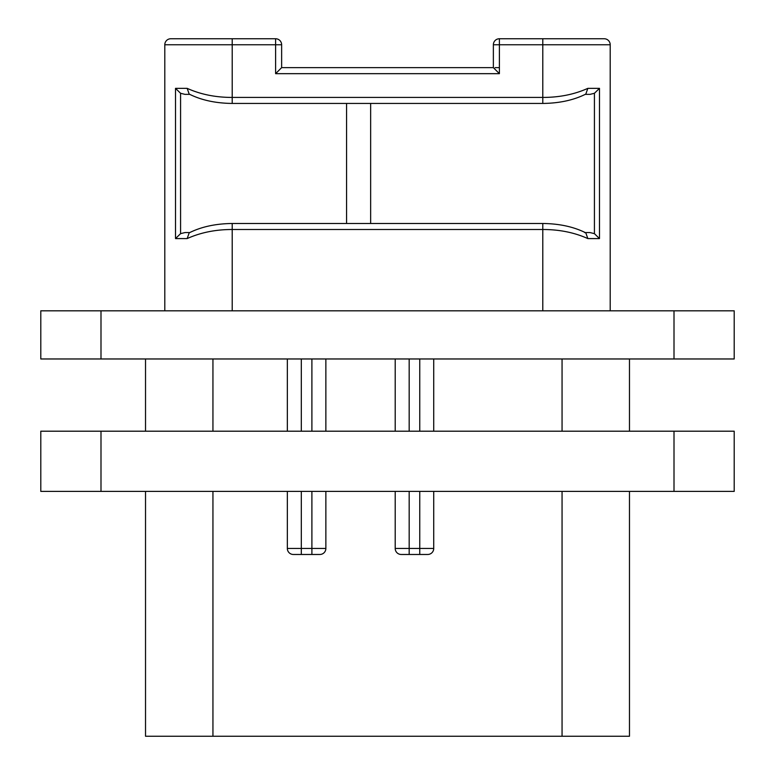 <?xml version="1.0" encoding="UTF-8"?>
<svg xmlns="http://www.w3.org/2000/svg" width="775" height="775" viewBox="0 0 775 775"><rect width="100%" height="100%" fill="white"/><g stroke="black" fill="none" stroke-linecap="round" stroke-linejoin="round"><path stroke-width="1.16" d="M145.526 491.389L145.526 736.25L212.941 736.25L212.941 491.389M629.474 491.389L629.474 736.25L212.941 736.25M629.474 431.2L629.474 358.97M319.843 554.474A6.016 6.016 0 0 0 325.868 548.448L325.868 491.389L325.868 548.448A6.016 6.016 0 0 1 319.843 554.474L293.357 554.474A6.016 6.016 0 0 1 287.341 548.448L287.341 491.389M287.341 431.2L287.341 358.97M325.868 358.97L325.868 431.2L325.868 358.97M433.729 358.97L433.729 431.2L433.729 358.97M433.729 491.389L433.729 548.448L433.729 491.389M419.759 554.474L419.759 548.448L433.729 548.448A6.016 6.016 0 0 1 427.713 554.474L401.227 554.474A6.016 6.016 0 0 1 395.202 548.448L395.202 491.389M395.202 431.2L395.202 358.97M145.526 358.97L145.526 431.2M40.794 358.97L40.794 310.814L734.206 310.814L734.206 358.97L40.794 358.97M275.609 38.75L275.609 44.766L281.635 44.766A6.016 6.016 0 0 0 275.609 38.75L170.81 38.75A6.016 6.016 0 0 0 164.794 44.766L164.794 310.814M584.641 232.568L585.813 232.849C573.732 226.794 559.395 223.675 542.791 223.491L542.791 229.507L232.209 229.507L232.209 223.491C215.605 223.675 201.267 226.794 189.187 232.849L187.153 238.584L175.518 238.584L175.518 88.35L187.153 88.35C200.648 94.414 215.673 97.447 232.209 97.427L542.791 97.427C559.347 97.437 574.362 94.414 587.847 88.35L599.482 88.35L599.482 238.584L587.847 238.584C574.352 232.519 559.337 229.497 542.791 229.507L542.791 310.814M499.391 38.75A6.016 6.016 0 0 0 493.365 44.766L499.391 44.766L499.391 38.75L604.19 38.75A6.016 6.016 0 0 1 610.206 44.766L610.206 310.814M499.391 67.638L495.128 67.638M281.635 67.638L493.365 67.638L499.391 73.664L275.609 73.664L281.635 67.638L281.635 44.766M499.391 73.664L499.391 44.766L542.791 44.766L542.791 38.75L604.19 38.75A6.016 6.016 0 0 1 610.206 44.766L542.791 44.766L542.791 103.443C559.395 103.259 573.732 100.14 585.813 94.085L587.847 88.35M164.794 44.766L232.209 44.766L232.209 103.443C215.605 103.259 201.267 100.14 189.187 94.085L187.153 88.35M232.209 310.814L232.209 229.507C215.673 229.487 200.657 232.519 187.153 238.584M184.993 94.366L189.739 94.366L184.993 94.366L180.575 93.281L175.518 88.35M346.57 103.443L346.57 223.491M370.644 103.443L370.644 223.491M585.261 94.366L590.007 94.366L585.261 94.366M599.482 88.35L594.425 93.281L590.007 94.366M590.007 232.568L585.261 232.568L590.007 232.568L594.425 233.653L599.482 238.584M585.813 232.849L587.847 238.584M189.749 232.568L184.993 232.568L189.749 232.568M175.518 238.584L180.575 233.653L184.993 232.568M674.008 431.2L40.794 431.2L40.794 491.389L734.206 491.389L734.206 431.2L674.008 431.2L674.008 491.389M562.059 736.25L562.059 491.389M562.059 431.2L562.059 358.97M311.899 554.474L311.899 548.448L301.31 548.448L301.31 491.389M301.31 431.2L301.31 358.97M409.171 554.474L409.171 548.448L419.759 548.448L419.759 491.389M419.759 431.2L419.759 358.97M395.202 548.448L409.171 548.448L409.171 491.389M409.171 431.2L409.171 358.97M325.868 548.448L311.899 548.448L311.899 491.389M311.899 431.2L311.899 358.97M301.31 554.474L301.31 548.448L287.341 548.448A6.016 6.016 0 0 0 293.357 554.474M212.941 431.2L212.941 358.97M674.008 358.97L674.008 310.814M100.992 358.97L100.992 310.814M275.609 73.664L275.609 44.766L232.209 44.766L232.209 38.75M594.425 93.281L594.425 233.653M180.575 233.653L180.575 93.281M100.992 431.2L100.992 491.389M493.365 44.766L493.365 67.638M542.791 223.491L232.209 223.491M232.209 103.443L542.791 103.443"/></g></svg>
